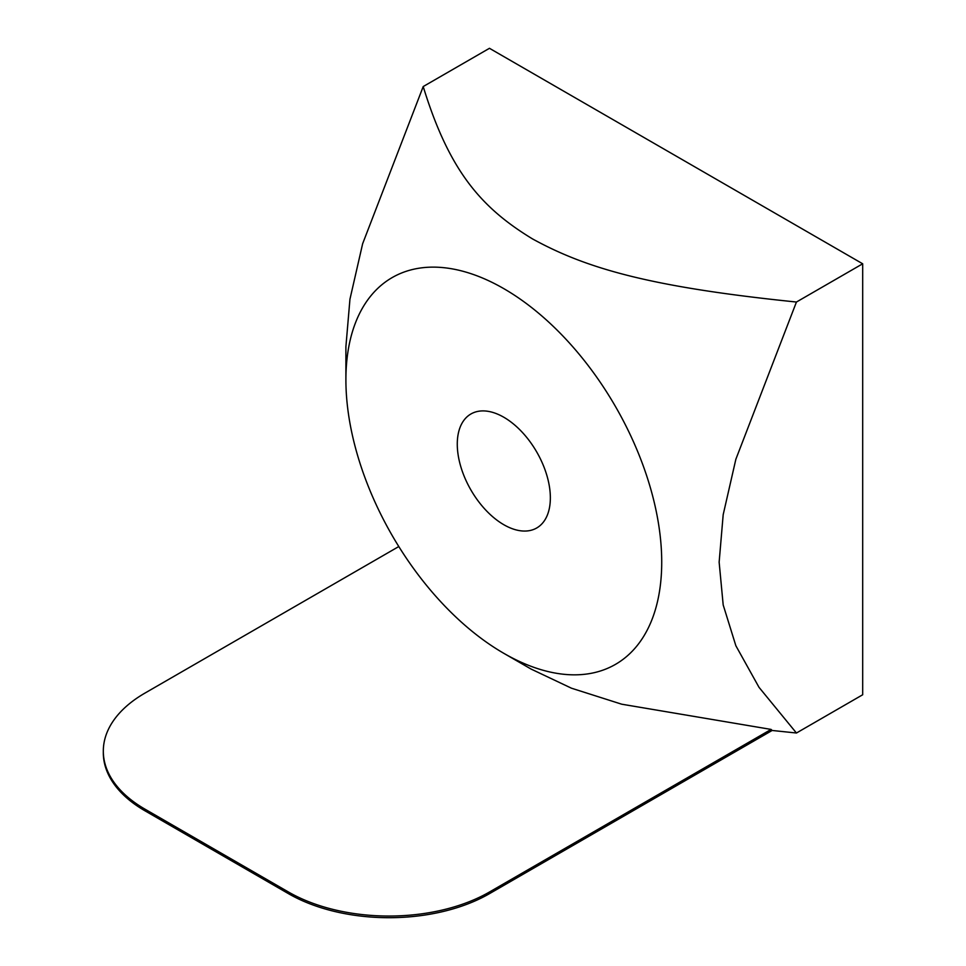<?xml version="1.0" encoding="UTF-8"?>
<svg xmlns="http://www.w3.org/2000/svg" width="966" height="966" viewBox="0 0 966 966"><rect width="100%" height="100%" fill="white"/><g stroke="black" fill="none" stroke-linecap="round" stroke-linejoin="round"><path stroke-width="1.45" d="M771.085 729.415L772.136 730.465L489.46 893.671L489.46 892.016L771.085 729.415L621.718 704.202L571.461 688.203L531.083 669.064L503.805 653.318A223.315 128.937 -120 0 0 661.722 562.152A223.315 128.937 -120 0 0 503.817 288.653A223.315 128.937 -120 0 0 345.9 379.819A223.315 128.937 -120 0 0 503.805 653.318M398.801 546.539L144.936 693.105A142.111 82.05 0 0 0 103.314 751.113A142.111 82.05 0 0 0 144.936 809.134L288.484 892.016A142.111 82.05 0 0 0 489.46 892.016M103.314 751.113L103.314 752.78A142.111 82.05 0 0 0 144.936 810.788L288.484 893.671A142.111 82.05 0 0 0 489.46 893.671M345.9 379.819L345.9 346.661L349.946 299.219L362.636 243.746L423.205 86.554L489.46 48.3L862.686 263.79L862.686 694.759L796.443 733.013L772.136 730.465M503.817 524.719A65.821 38 60 0 1 460.818 466.723A65.821 38 60 0 1 470.901 413.991A65.821 38 60 0 1 536.722 451.979A65.821 38 60 0 1 536.722 527.979A65.821 38 60 0 1 503.817 524.719M423.205 86.554C449.25 171.236 481.358 207.835 532.52 238.916C586.362 268.463 649.768 286.999 796.443 302.032L735.863 459.236L723.184 514.697L719.139 562.152L723.184 604.933L735.863 645.747L759.01 687.321L796.443 733.013M862.686 263.79L796.443 302.032M288.484 893.671L288.484 892.016M144.936 810.788L144.936 809.134"/></g></svg>
